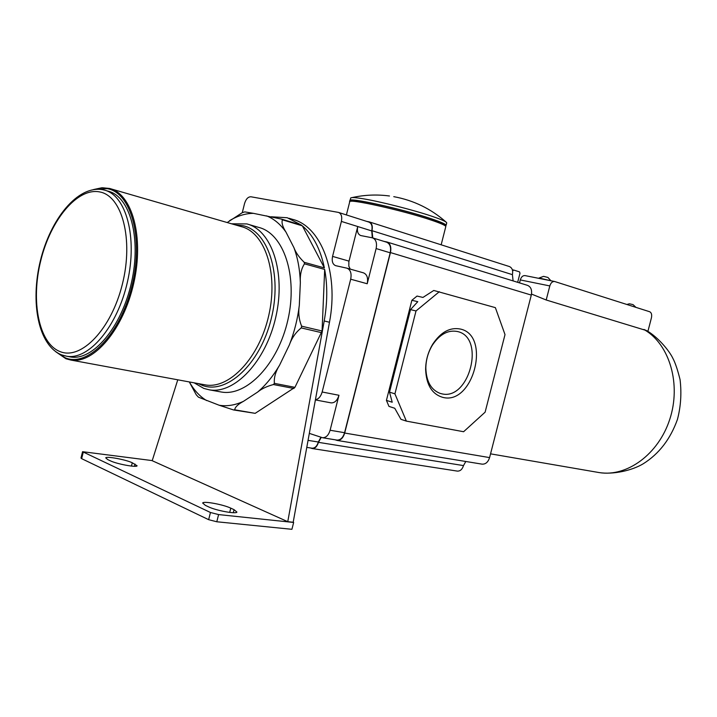 <?xml version="1.0" encoding="UTF-8"?>
<svg xmlns="http://www.w3.org/2000/svg" width="717" height="717" viewBox="0 0 717 717"><rect width="100%" height="100%" fill="white"/><g stroke="black" fill="none" stroke-linecap="round" stroke-linejoin="round"><path stroke-width="1.08" d="M152.237 460.601L82.554 451.701L210.457 512.494L218.595 514.582L293.647 522.46L293.19 522.254L315.426 399.736C318.572 399.118 320.813 396.546 322.157 392.002L350.685 279.2C351.769 273.356 350.532 269.682 346.965 268.185L335.655 265.666C332.67 264.403 331.639 261.311 332.563 256.399L341.391 221.419C342.305 216.686 341.346 213.684 338.541 212.42L250.95 196.781C248.1 196.754 245.976 198.985 244.569 203.485L242.274 212.671L244.802 211.891L253.468 213.352L281.539 219.106L282.39 219.814C281.405 222.691 282.606 226.805 285.993 232.138L293.925 247.643C295.771 252.59 299.204 257.475 304.205 262.305L304.492 263.838C301.283 268.642 299.903 274.916 300.351 282.668L299.303 305.433C298.155 312.782 298.944 319.692 301.66 326.181L322.067 330.985L294.938 387.341L255.18 413.342L233.608 409.963L219.133 405.23L198.448 397.182L196.234 394.771L189.548 382.403M304.492 263.838L324.676 269.44L322.067 330.985M293.19 522.254L287.759 521.689L324.209 320.974C327.445 302.726 327.597 285.545 324.676 269.44M315.426 399.736L329.479 322.256C339.051 272.424 321.019 226.079 292.402 219.303L288.951 218.255M281.539 219.106L301.498 225.138L287.257 217.735L271.214 216.776M282.39 219.814L302.359 225.837L324.389 267.916C320.427 249.023 313.078 234.997 302.359 225.837M304.205 262.305L324.389 267.916M255.18 413.342L234.674 409.801C235.131 407.023 238.071 404.2 243.475 401.332L257.6 392.091C261.535 388.838 266.814 386.32 273.428 384.536L293.97 388.497M294.938 387.341L274.396 383.353C273.822 377.734 275.552 371.684 279.567 365.195L289.354 344.94C291.819 337.994 295.78 332.321 301.23 327.911L321.637 332.688M242.265 212.671L227.199 222.539M248.225 224.322L258.649 227.379C283.636 233.437 298.021 275.83 287.92 319.818C278.124 363.877 246.765 396.6 221.436 392.038L220.011 391.778M231.51 223.785L246.827 223.919C271.734 229.951 286.011 272.603 275.83 316.95C265.953 361.359 234.576 394.386 209.328 389.833L203.798 388.408L194.155 382.833M235.57 224.968L242.247 225.55C267.943 230.112 282.606 274.387 271.098 319.325C259.957 364.37 226.599 394.843 202.248 385.352L198.313 383.604M110.812 188.822L241.226 226.599C264.967 232.29 278.51 273.025 268.785 315.346C259.366 357.729 229.485 389.304 205.447 384.921L204.094 384.671M93.56 189.548L102.002 187.729L109.54 188.454C132.251 193.715 144.287 237.228 133.729 283.287C123.458 329.399 93.712 364.245 70.768 360.033L65.919 358.742L55.684 351.688M95.038 189.36L107.308 188.67C131.265 192.595 143.884 238.77 131.838 286.513C120.133 334.355 87.94 367.31 65.444 357.9L56.921 352.522M105.408 190.381L108.034 191.143C130.001 196.198 141.625 238.277 131.417 282.785C121.496 327.346 92.744 361.054 70.562 356.958L69.316 356.725M287.759 521.689L152.201 460.708L177.771 379.804M293.647 522.46L291.918 529.307L216.794 521.77L208.647 519.673L81.648 458.656L80.985 458.046L82.536 451.782M330.904 402.837L331.102 402.873C334.714 403.008 337.331 400.471 338.971 395.273L330.107 430.245L344.581 432.709C343.031 437.702 340.494 440.166 336.99 440.095L322.507 437.72C326.011 437.791 328.538 435.3 330.107 430.245M322.507 437.72L309.323 433.382M320.929 437.245L318.33 442.013C317.048 446.18 314.96 448.25 312.092 448.206L306.777 447.381M335.045 439.772L337.098 440.426C340.602 440.498 343.138 438.033 344.689 433.041L390.451 252.572C391.5 247.007 390.29 243.466 386.83 241.952L383.962 241.378M366.674 221.383L369.085 221.84C371.908 223.104 372.876 226.052 371.989 230.686L372.777 237.927M310.371 447.937L312.191 448.537C315.068 448.573 317.147 446.512 318.438 442.344L463.496 465.593L465.799 461.488M321.252 437.361L318.438 442.344M350.685 279.2L367.203 283.753L376.12 248.557L390.2 252.805L344.581 432.709M341.391 221.419L371.747 230.919C372.634 226.285 371.666 223.328 368.843 222.073L338.693 212.474M371.747 230.919L372.302 237.793M390.2 252.805C391.249 247.24 390.039 243.699 386.58 242.185L372.723 237.91M376.12 248.557C377.178 242.938 375.986 239.37 372.526 237.856L360.723 235.543C357.828 234.262 356.833 231.259 357.738 226.536L348.856 261.777L348.838 266.222L350.21 269.099M367.203 283.753C368.278 277.972 367.023 274.333 363.447 272.836L363.322 272.801M205.358 505.351L208.62 506.883C216.077 510.567 236.323 514.277 236.933 512.099L234.056 509.662L230.775 508.147C223.283 504.517 203.44 500.86 202.66 503.002L205.358 505.351M107.702 459.57L110.4 460.834C116.754 463.998 136.615 467.681 137.108 465.808L132.278 462.77C125.887 459.651 106.376 456.012 105.731 457.849L107.702 459.57M481.958 464.132L482.156 464.159C485.66 464.284 488.134 462.098 489.586 457.598L531.297 295.081C532.229 290.062 530.947 286.809 527.461 285.339L387.028 242.014M457.213 471.087L457.374 471.114C460.26 471.194 462.295 469.357 463.496 465.593M371.989 230.686L512.413 274.656C513.193 270.47 512.162 267.755 509.312 266.518L369.237 221.885M512.413 274.656L513.103 280.912M406.36 421.112L400.964 419.328L394.753 408.26L388.972 406.396L386.427 400.382L411.872 300.289L417.034 296.058L422.958 297.43L433.776 290.466L495.366 307.638L505.01 334.588L485.122 412.167L463.603 431.724L406.36 421.112L394.924 393.839L416.012 310.954L439.324 291.711M411.872 300.289L417.787 301.678L410.5 309.61L389.51 392.154L394.924 393.839M389.51 392.154L392.208 402.228L386.427 400.382M410.5 309.61L416.012 310.954M443.007 397.424C432.073 394.314 426.274 384.939 425.62 369.3C425.755 360.185 428.166 351.742 432.853 343.972C440.919 331.989 450.124 327.024 460.466 329.058C491.217 335.592 473.363 405.248 443.007 397.424M457.554 331.532L457.787 331.595C485.642 337.832 469.232 400.991 441.663 393.785L440.139 393.391C431.069 389.896 426.301 381.48 425.835 368.153C425.952 359.871 428.148 352.19 432.405 345.128C439.736 334.23 448.125 329.695 457.554 331.532M430.738 218.721C402.022 208.871 345.594 196.592 351.321 201.289M445.768 225.756L446.135 225.263C445.651 224.116 440.812 221.983 431.607 218.873C402.954 209.032 346.293 196.557 349.977 200.751L350.165 201.047M446.664 223.166L446.252 222.225C444.621 220.935 439.942 218.99 432.243 216.373C413.763 210.063 379.508 201.36 362.56 198.672C355.704 197.56 351.778 197.3 350.774 197.883L350.066 200.401M512.592 270.784L513.874 270.094L519.52 271.886L519.986 273.258L517.665 282.319M512.35 269.789L513.874 270.094M531.512 294.069L546.202 299.993L645.04 330.134C669.741 344.985 681.249 384.384 669.786 419.266C658.547 454.228 626.972 477.163 599.251 472.593L597.539 472.297M490.545 453.843L599.251 472.593C613.152 474.726 632.062 470.567 643.283 463.747C659.004 453.888 670.395 439.118 677.448 419.418C680.809 406.575 681.688 393.337 680.074 379.696C677.655 369.882 675.244 362.757 672.86 358.303C669.167 350.496 657.874 337.178 647.048 330.824L643.902 329.453M546.202 299.993L549.814 285.931C550.835 282.785 552.44 281.315 554.626 281.503L649.692 311.743C651.466 312.639 652.049 314.655 651.439 317.783L647.917 331.344M519.529 282.892L520.282 279.926C521.286 276.852 522.881 275.409 525.077 275.606L554.501 281.476M550.916 280.759L547.905 277.434L543.576 276.359L539.103 278.008L550.226 280.625M635.952 307.369L633.057 304.626L629.392 303.784L626.873 304.483M329.479 322.256L324.209 320.974M293.925 247.643C297.752 257.959 299.885 269.628 300.351 282.668M206.568 400.561C199.729 396.384 194.002 390.182 189.378 381.955M243.475 401.332C235.059 405.23 226.948 406.53 219.133 405.23M279.567 365.195C273.052 376.228 265.729 385.199 257.6 392.091M299.303 305.433C297.627 319.074 294.311 332.24 289.354 344.94M266.616 215.88C274.046 218.873 280.499 224.287 285.993 232.138M229.565 220.675C237.515 215.844 245.483 213.397 253.468 213.352M102.916 189.745L104.18 190.032C126.111 195.078 137.682 237.237 127.456 281.844C117.507 326.513 88.774 360.319 66.627 356.224L70.562 356.958M60.138 351.617C38.835 343.56 30.589 301.31 40.761 260.647C50.629 219.913 77.337 187.442 99.618 191.914C122.051 195.714 133.712 239.227 122.383 284.138C111.377 329.148 81.263 360.337 60.138 351.617M234.674 409.801L233.608 409.963M274.396 383.353L273.428 384.536M301.66 326.181L301.23 327.911M322.157 392.002L338.971 395.273M308.05 440.363L318.33 442.013M332.563 256.399L349 261.122M218.595 514.582L216.794 521.77M132.278 462.77L131.453 466.086M135.002 464.033L134.446 466.283M230.775 508.147L229.7 512.413M234.056 509.662L233.294 512.709M83.226 452.293L81.648 458.656M210.457 512.494L208.647 519.673M390.451 252.572L531.297 295.081M344.689 433.041L489.586 457.598M445.741 226.805L445.822 226.482C445.338 225.344 440.498 223.22 431.293 220.119C402.622 210.314 345.979 197.811 349.672 201.97L346.401 214.921M520.282 279.926L549.814 285.931M221.436 392.038L209.328 389.833M205.447 384.921L70.768 360.033M66.627 356.224L61.644 354.888C38.1 345.54 30.168 302.189 40.403 260.603C50.584 219.043 77.588 185.219 102.656 189.682M104.18 190.032L102.8 189.709M331.102 402.873L315.39 399.916M363.447 272.836L347.153 268.239M425.835 368.153L425.62 369.3M432.405 345.128L432.853 343.972M457.114 331.424L457.787 331.595M482.156 464.159L337.098 440.426M457.374 471.114L312.191 448.537M441.161 244.802L445.822 226.482L445.203 224.887C444.37 224.627 447.309 224.573 430.818 218.739C408.995 211.3 366.862 201.253 355.713 200.491C347.234 200.419 351.957 200.635 349.771 201.611M446.135 225.263L446.754 222.826M446.252 222.225C431.141 208.853 413.673 200.339 393.839 196.673L393.776 196.664M389.474 195.992C376.873 194.316 364.37 194.854 351.975 197.614"/></g></svg>
